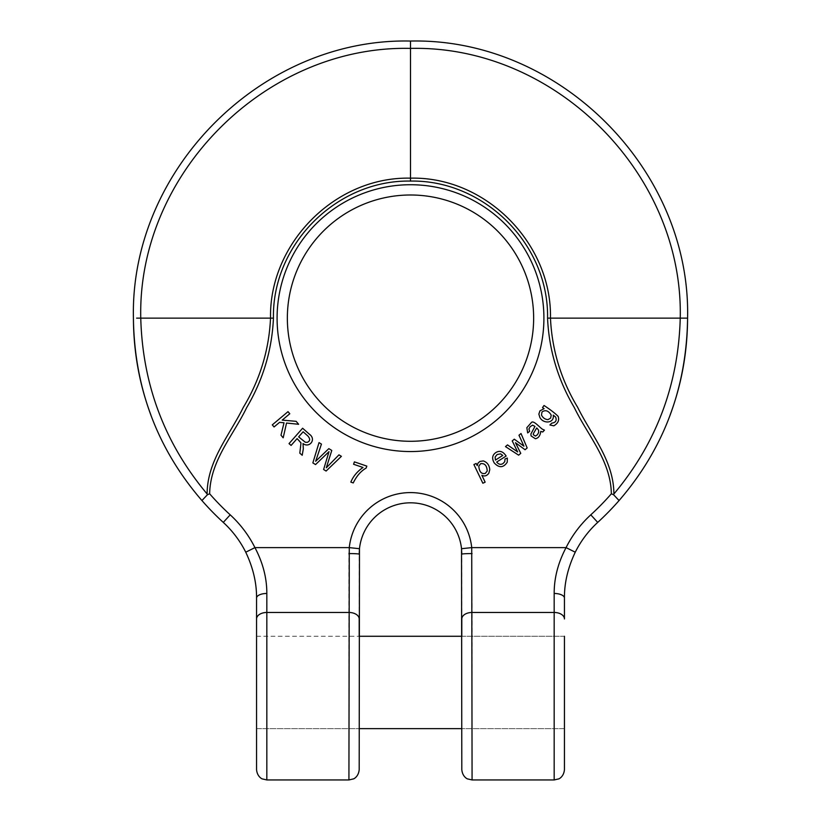 <?xml version="1.0" encoding="UTF-8"?>
<svg xmlns="http://www.w3.org/2000/svg" width="821" height="821" viewBox="0 0 821 821"><rect width="100%" height="100%" fill="white"/><g stroke="black" fill="none" stroke-linecap="round" stroke-linejoin="round"><path stroke-width="0.62" stroke-dasharray="4.11 3.08" d="M518.636 455.162L520.76 453.366L515.475 442.714L525.071 449.744L527.174 447.968L521.007 433.519L518.975 435.222L523.942 446.193L514.285 439.184L512.222 440.918L517.64 451.919L507.491 444.9L505.469 446.603L518.636 455.162M482.861 483.251L485.149 482.163L481.865 475.297C484.503 476.601 486.822 475.923 488.823 473.245L489.768 469.694C489.337 465.148 487.181 462.223 483.292 460.92L479.895 461.453L478.007 463.085L477.227 465.62L476.19 463.455L473.902 464.553L482.861 483.251M312.852 462.911L315.551 464.563L329.005 451.653L323.607 469.499L326.111 471.038L341.403 456.332L338.97 454.855L326.306 467.796L331.776 450.442L328.831 448.635L315.664 461.269L321.442 444.099L319.03 442.622L312.852 462.911M504.987 459.031L504.782 461.659L503.068 463.516C500.779 464.943 498.655 464.46 496.684 462.049L506.136 456.055C503.109 451.396 499.691 450.226 495.884 452.535C492.272 454.998 491.707 458.457 494.211 462.9C499.065 468.144 503.417 467.908 507.245 462.192L507.327 458.056L504.987 459.031M284.025 422.784L279.571 422.333L274.07 426.961L272.295 424.857L288.007 411.649L289.782 413.753L282.219 420.116L296.145 421.327L298.628 424.283L286.539 423.041L283.183 437.819L280.998 435.212L284.025 422.784M540.762 431.364L542.743 432.01L544.446 430.132L542.486 429.26C539.079 426.971 533.127 419.49 531.146 422.836L526.846 427.679L527.657 432.913L529.678 431.312L528.909 428.993L530.14 426.704L532.593 425.175L534.964 426.417L530.879 434.022L531.105 435.941L535.364 438.732C538.432 438.157 540.228 435.694 540.762 431.364M353.584 464.265L362.995 467.488C357.248 471.459 353.194 476.334 350.834 482.112L353.235 482.933C356.591 476.026 360.901 471.069 366.156 468.062L366.823 466.112L354.405 461.864L353.584 464.265M549.906 424.98L553.806 425.822C558.034 423.4 559.47 420.249 558.136 416.37C554.975 413.199 550.275 409.576 544.015 405.492L542.537 407.565L544.097 408.663L539.951 410.849L538.853 414.112L539.879 417.489C543.379 424.149 554.627 423.4 553.241 415.149L555.612 417.047C556.987 420.598 555.694 422.63 551.722 423.154L549.906 424.98M289.023 443.607L291.086 445.434L297.11 438.609L299.408 440.641L300.979 442.909L301.081 444.838L299.809 453.141L302.21 455.265L303.318 448.81L303.021 443.556C309.281 448.502 316.803 439.338 309.332 434.176L302.61 428.234L289.023 443.607M359.188 769.688L359.188 636.275L359.188 728.638L359.188 636.275L256.562 636.275L256.562 769.688M256.562 728.638L256.562 682.456L256.562 728.638L359.188 728.638L256.562 728.638M348.925 612.466L348.925 553.58A10.263 0.595 0 0 1 359.188 554.175L359.188 618.952A10.263 6.486 0 0 0 348.925 612.466L348.925 779.95M461.813 769.688L461.813 636.275L461.813 728.638L461.813 636.275L564.438 636.275L564.438 769.688M554.175 779.95L554.175 612.466A10.263 6.486 0 0 1 564.438 618.952L564.438 598.057A10.263 4.587 180 0 0 554.175 593.47L554.175 612.466L472.075 612.466L472.075 779.95M564.438 636.275L564.438 728.638L461.813 728.638L564.438 728.638L564.438 636.275L461.813 636.275M472.075 553.58A10.263 0.595 180 0 0 461.813 554.175L461.813 618.952A10.263 6.486 180 0 1 472.075 612.466L471.726 547.617L461.525 548.705A51.313 51.313 0 0 0 359.475 548.705L349.274 547.617A61.575 61.575 0 0 1 471.726 547.617L566.069 547.617C558.095 562.744 554.124 578.035 554.175 593.47M410.5 48.398C555.088 45.063 683.575 173.6 680.24 318.138C678.403 384.792 656.277 443.412 613.892 493.965C613.78 460.714 591.51 435.407 577.707 407.411C561.02 379.733 551.948 349.972 550.47 318.138C551.969 243.55 485.775 176.289 410.5 178.167L410.5 48.398C265.912 45.063 137.425 173.6 140.76 318.138C142.597 384.792 164.723 443.412 207.108 493.965C207.22 460.714 229.49 435.407 243.293 407.411C259.98 379.733 269.052 349.972 270.53 318.138C269.031 243.55 335.225 176.289 410.5 178.167L410.5 181.082C336.805 179.696 272.008 244.504 273.444 318.138C271.997 349.982 263.079 379.795 246.7 407.555C233.143 435.653 210.227 460.612 209.642 493.79A266.825 266.825 0 0 0 230.208 514.839A112.888 112.888 0 0 1 254.931 547.617C262.905 562.744 266.876 578.035 266.825 593.47A10.263 4.587 -0 0 0 256.562 598.057M410.5 181.082C484.195 179.696 548.992 244.504 547.556 318.138C549.003 349.982 557.921 379.795 574.3 407.555C587.857 435.653 610.773 460.612 611.358 493.79A266.825 266.825 0 0 1 590.792 514.839A112.888 112.888 0 0 0 566.069 547.617L575.254 552.205A102.625 102.625 0 0 1 597.719 522.402A277.088 277.088 0 0 0 619.075 500.543A277.088 277.088 0 0 1 597.719 522.402A102.625 102.625 0 0 0 575.254 552.205M348.925 553.58L349.274 547.617L254.931 547.617L245.746 552.205A102.625 102.625 0 0 0 223.281 522.402A277.088 277.088 0 0 1 201.925 500.543A277.088 277.088 0 0 0 223.281 522.402A102.625 102.625 0 0 1 245.746 552.205M207.415 494.735L207.108 493.965M410.5 441.288A123.15 123.15 0 0 0 517.148 256.562A123.15 123.15 0 0 0 303.852 256.562A123.15 123.15 0 0 0 410.5 441.288A123.15 123.15 0 0 0 517.148 256.562A123.15 123.15 0 0 0 303.852 256.562A123.15 123.15 0 0 0 410.5 441.288M613.585 494.735L613.892 493.965M547.966 419.644C545.072 419.418 542.907 417.879 541.47 415.016L541.983 412.019C545.36 409.587 548.438 410.613 551.219 415.098L550.634 418.105L547.966 419.644M536.698 427.967L538.607 430.255L538.638 432.523L537.355 434.812L535.436 436.084L533.301 434.699L533.434 433.478L536.698 427.967M495.432 460.088L495.114 457.02L497.126 454.506L500.574 453.869L502.76 455.439L495.432 460.088M298.649 436.875L303.134 431.795L307.875 435.992C310.42 438.989 310.205 441.103 307.249 442.334L305.268 442.221L298.649 436.875M485.252 473.43C481.393 474.22 479.248 471.788 478.807 466.133L480.685 463.649C484.739 463.167 486.915 465.62 487.212 471.028L485.252 473.43M461.525 548.705A51.313 51.313 0 0 0 359.475 548.705M266.825 779.95L266.825 612.466A10.263 6.486 180 0 0 256.562 618.952M410.5 451.55A133.413 133.413 0 0 1 294.965 251.431A133.413 133.413 0 0 1 526.035 251.431A133.413 133.413 0 0 1 410.5 451.55M266.825 593.47L266.825 612.466M136.614 318.138L273.444 318.138M230.208 514.839L223.281 522.402M684.314 318.138L547.556 318.138M590.792 514.839L597.719 522.402M670.131 414.923C681.615 384.279 687.434 352.014 687.588 318.138M256.562 636.275L359.188 636.275"/><path stroke-width="1.23" d="M547.556 318.138C549.003 349.982 557.921 379.795 574.3 407.555C587.857 435.653 610.773 460.612 611.358 493.79L613.585 494.735L619.075 500.543C663.82 448.718 686.654 387.912 687.588 318.138C690.933 169.547 559.142 37.704 410.5 41.05L410.5 48.398C265.912 45.063 137.425 173.6 140.76 318.138C142.597 384.792 164.723 443.412 207.108 493.965C207.22 460.714 229.49 435.407 243.293 407.411C259.98 379.733 269.052 349.972 270.53 318.138C269.031 243.55 335.225 176.289 410.5 178.167L410.5 48.398C555.088 45.063 683.575 173.6 680.24 318.138C678.403 384.792 656.277 443.412 613.892 493.965C613.78 460.714 591.51 435.407 577.707 407.411C561.02 379.733 551.948 349.972 550.47 318.138C551.969 243.55 485.775 176.289 410.5 178.167L410.5 181.082C484.195 179.696 548.992 244.504 547.556 318.138L687.588 318.138C690.933 169.547 559.142 37.704 410.5 41.05L410.5 48.398M410.5 181.082C336.805 179.696 272.008 244.504 273.444 318.138C271.997 349.982 263.079 379.795 246.7 407.555C233.143 435.653 210.227 460.612 209.642 493.79L207.415 494.735L201.925 500.543C157.18 448.718 134.346 387.912 133.413 318.138C130.067 169.547 261.858 37.704 410.5 41.05C261.858 37.704 130.067 169.547 133.413 318.138C130.067 169.547 261.858 37.704 410.5 41.05C559.142 37.704 690.933 169.547 687.588 318.138C690.933 169.547 559.142 37.704 410.5 41.05C261.858 37.704 130.067 169.547 133.413 318.138C133.566 352.014 139.385 384.279 150.869 414.923C139.385 384.279 133.566 352.014 133.413 318.138C134.346 387.912 157.18 448.718 201.925 500.543A277.088 277.088 0 0 0 223.281 522.402A277.088 277.088 0 0 1 201.925 500.543L207.415 494.735L207.108 493.965M207.415 494.735L209.642 493.79A266.825 266.825 0 0 0 230.208 514.839A112.888 112.888 0 0 1 254.931 547.617C262.905 562.744 266.876 578.035 266.825 593.47L266.825 779.95L262.31 778.903C262.443 779.119 257.219 776.953 256.562 769.688L256.562 598.057C256.686 582.931 253.073 567.639 245.746 552.205A102.625 102.625 0 0 0 223.281 522.402A102.625 102.625 0 0 1 245.746 552.205C253.073 567.639 256.686 582.931 256.562 598.057L256.562 636.275M472.075 553.58A10.263 0.595 0 0 0 461.813 554.175L461.525 548.705A51.313 51.313 0 0 0 359.475 548.705L359.188 769.688C358.531 776.953 353.307 779.119 353.44 778.903L348.925 779.95L349.274 547.617A61.575 61.575 0 0 1 471.726 547.617L461.525 548.705L461.813 769.688C462.469 776.953 467.693 779.119 467.56 778.903L472.075 779.95L471.726 547.617L566.069 547.617C558.095 562.744 554.124 578.035 554.175 593.47A10.263 4.587 0 0 1 564.438 598.057C564.314 582.931 567.927 567.639 575.254 552.205A102.625 102.625 0 0 1 597.719 522.402A277.088 277.088 0 0 0 619.075 500.543C663.82 448.718 686.654 387.912 687.588 318.138L684.314 318.138M554.175 593.47L554.175 612.466L472.075 612.466A10.263 6.486 0 0 0 461.813 618.952L461.813 636.275L359.188 636.275L359.188 618.952A10.263 6.486 180 0 0 348.925 612.466L266.825 612.466L348.925 612.466M461.525 548.705A51.313 51.313 0 0 0 359.475 548.705L359.188 554.175A10.263 0.595 180 0 0 348.925 553.58M359.475 548.705L349.274 547.617L254.931 547.617L245.746 552.205M266.825 593.47A10.263 4.587 180 0 0 256.562 598.057M410.5 441.288A123.15 123.15 0 0 0 517.148 256.562A123.15 123.15 0 0 0 303.852 256.562A123.15 123.15 0 0 0 410.5 441.288A123.15 123.15 0 0 0 517.148 256.562A123.15 123.15 0 0 0 303.852 256.562A123.15 123.15 0 0 0 410.5 441.288M613.892 493.965L613.585 494.735L611.358 493.79A266.825 266.825 0 0 1 590.792 514.839A112.888 112.888 0 0 0 566.069 547.617L575.254 552.205C567.927 567.639 564.314 582.931 564.438 598.057L564.438 618.952A10.263 6.486 180 0 0 554.175 612.466L554.175 779.95L558.691 778.903C558.557 779.119 563.781 776.953 564.438 769.688L564.438 636.275M564.438 728.638L564.438 682.456L564.438 728.638M613.585 494.735L619.075 500.543A277.088 277.088 0 0 1 597.719 522.402A102.625 102.625 0 0 0 575.254 552.205M362.995 467.488L353.584 464.265L354.405 461.864L366.823 466.112L366.156 468.062C360.901 471.069 356.591 476.026 353.235 482.933L350.834 482.112C353.194 476.334 357.248 471.459 362.995 467.488M541.47 415.016C542.907 417.879 545.072 419.418 547.966 419.644L550.634 418.105L551.219 415.098C548.438 410.613 545.36 409.587 541.983 412.019L541.47 415.016M553.806 425.822L549.906 424.98L551.722 423.154C555.694 422.63 556.987 420.598 555.612 417.047L553.241 415.149C554.627 423.4 543.379 424.149 539.879 417.489L538.853 414.112L539.951 410.849L544.097 408.663L542.537 407.565L544.015 405.492C550.275 409.576 554.975 413.199 558.136 416.37C559.47 420.249 558.034 423.4 553.806 425.822M537.283 428.511L536.698 427.967L533.434 433.478L533.301 434.699L535.436 436.084L537.355 434.812L538.638 432.523L538.607 430.255L537.283 428.511M542.743 432.01L540.762 431.364C540.228 435.694 538.432 438.157 535.364 438.732L531.105 435.941L530.879 434.022L534.964 426.417L532.593 425.175L530.14 426.704L528.909 428.993L529.678 431.312L527.657 432.913L526.846 427.679L531.146 422.836C533.127 419.49 539.079 426.971 542.486 429.26L544.446 430.132L542.743 432.01M274.07 426.961L279.571 422.333L284.025 422.784L280.998 435.212L283.183 437.819L286.539 423.041L298.628 424.283L296.145 421.327L282.219 420.116L289.782 413.753L288.007 411.649L272.295 424.857L274.07 426.961M495.114 457.02L495.432 460.088L502.76 455.439L500.574 453.869L497.126 454.506L495.114 457.02M504.782 461.659L504.987 459.031L507.327 458.056L507.245 462.192C503.417 467.908 499.065 468.144 494.211 462.9C491.707 458.457 492.272 454.998 495.884 452.535C499.691 450.226 503.109 451.396 506.136 456.055L496.684 462.049C498.655 464.46 500.779 464.943 503.068 463.516L504.782 461.659M315.551 464.563L312.852 462.911L319.03 442.622L321.442 444.099L315.664 461.269L328.831 448.635L331.776 450.442L326.306 467.796L338.97 454.855L341.403 456.332L326.111 471.038L323.607 469.499L329.005 451.653L315.551 464.563M303.134 431.795L298.649 436.875L305.268 442.221L307.249 442.334C310.205 441.103 310.42 438.989 307.875 435.992L303.134 431.795M291.086 445.434L289.023 443.607L302.61 428.234L309.332 434.176C316.803 439.338 309.281 448.502 303.021 443.556L303.318 448.81L302.21 455.265L299.809 453.141L300.979 442.909L297.11 438.609L291.086 445.434M478.807 466.133C479.248 471.788 481.393 474.22 485.252 473.43L487.212 471.028C486.915 465.62 484.739 463.167 480.685 463.649L478.807 466.133M485.149 482.163L482.861 483.251L473.902 464.553L476.19 463.455L477.227 465.62L478.007 463.085L479.895 461.453L483.292 460.92C487.181 462.223 489.337 465.148 489.768 469.694L488.823 473.245C486.822 475.923 484.503 476.601 481.865 475.297L485.149 482.163M520.76 453.366L518.636 455.162L505.469 446.603L507.491 444.9L517.64 451.919L512.222 440.918L514.285 439.184L523.942 446.193L518.975 435.222L521.007 433.519L527.174 447.968L525.071 449.744L515.475 442.714L520.76 453.366M410.5 451.55A133.413 133.413 0 0 1 294.965 251.431A133.413 133.413 0 0 1 526.035 251.431A133.413 133.413 0 0 1 410.5 451.55M136.614 318.138L273.444 318.138M230.208 514.839L223.281 522.402M256.562 618.952L256.562 618.952A10.263 6.486 -0 0 1 266.825 612.466M590.792 514.839L597.719 522.402M266.825 779.95L348.925 779.95M554.175 779.95L472.075 779.95M670.131 414.923C681.615 384.279 687.434 352.014 687.588 318.138L687.588 319.071M359.188 728.638L461.813 728.638"/></g></svg>
